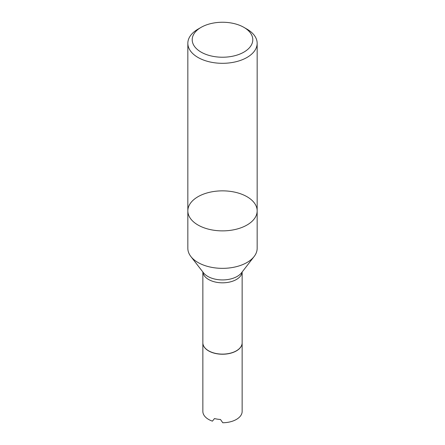 <?xml version="1.0" encoding="UTF-8"?>
<svg xmlns="http://www.w3.org/2000/svg" width="445" height="445" viewBox="0 0 445 445"><rect width="100%" height="100%" fill="white"/><g stroke="black" fill="none" stroke-linecap="round" stroke-linejoin="round"><path stroke-width="0.67" d="M197.992 262.489A34.66 20.008 180 0 1 190.861 256.504A34.66 20.008 180 0 1 187.84 248.338L187.84 210.869A34.66 20.008 180 0 1 222.5 190.855A34.66 20.008 180 0 1 257.16 210.869A34.66 20.008 180 0 1 235.761 229.353A34.66 20.008 180 0 1 197.992 225.014A34.66 20.008 180 0 1 187.84 210.869A34.66 20.008 0 0 0 197.992 225.014A34.66 20.008 0 0 0 235.761 229.353A34.66 20.008 0 0 0 257.16 210.869L257.16 248.338A34.66 20.008 180 0 1 254.139 256.504A34.66 20.008 180 0 1 197.992 262.489M241.463 345.748A19.602 11.32 180 0 1 241.44 345.793A19.602 11.32 180 0 1 222.5 354.198A19.602 11.32 180 0 1 203.56 345.793A19.602 11.32 180 0 1 203.537 345.748M242.147 342.828A19.647 11.342 180 0 1 242.147 342.884A19.647 11.342 180 0 1 230.02 353.363A19.647 11.342 180 0 1 208.605 350.905A19.647 11.342 180 0 1 202.853 342.884A19.647 11.342 180 0 1 202.853 342.828M242.147 342.884L242.147 411.575A19.647 11.342 180 0 1 222.789 422.75L220.47 419.479A19.647 11.342 -0 0 1 214.49 418.556L212.426 421.148A19.647 11.342 180 0 1 202.853 411.408L202.853 342.884M202.853 271.984L202.853 342.778A19.647 11.342 0 0 0 203.515 345.698A19.647 11.342 0 0 0 222.5 354.12A19.647 11.342 0 0 0 241.485 345.698A19.647 11.342 0 0 0 242.147 342.778L242.147 271.984M201.079 52.104A30.293 17.489 180 0 1 201.079 27.373A30.293 17.489 180 0 1 243.921 27.373A30.293 17.489 180 0 1 243.921 52.104A30.293 17.489 180 0 1 201.079 52.104M243.921 27.373L247.008 29.153A34.66 20.008 180 0 1 257.16 43.304A34.66 20.008 180 0 1 235.761 61.788A34.66 20.008 180 0 1 197.992 57.455A34.66 20.008 180 0 1 187.84 43.304A34.66 20.008 180 0 1 197.992 29.153L201.079 27.373M254.139 256.504L241.507 272.818A20.82 12.021 180 0 1 207.782 276.406A20.82 12.021 180 0 1 203.493 272.818L190.861 256.504M242.124 272.012A19.647 11.342 180 0 1 229.587 282.058A19.647 11.342 180 0 1 208.605 279.493A19.647 11.342 180 0 1 202.876 272.012M187.84 43.304L187.84 210.869M257.16 43.304L257.16 210.869"/></g></svg>
